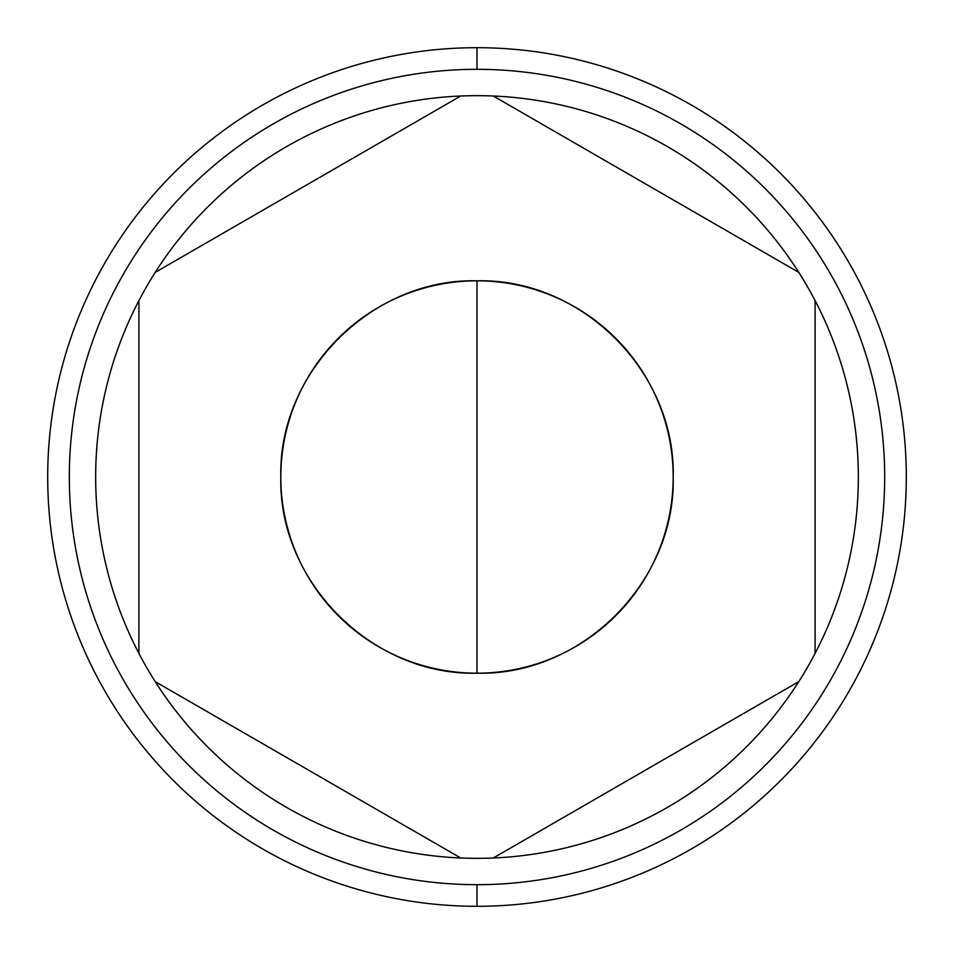 <?xml version="1.0" encoding="UTF-8"?>
<svg xmlns="http://www.w3.org/2000/svg" width="954" height="954" viewBox="0 0 954 954"><rect width="100%" height="100%" fill="white"/><g stroke="black" fill="none" stroke-linecap="round" stroke-linejoin="round"><path stroke-width="1.43" d="M460.71 96.008L155.204 272.391A381.338 381.338 0 0 0 138.902 300.617L138.902 653.383A381.338 381.338 0 0 0 155.204 681.609L460.71 857.992A381.338 381.338 0 0 0 493.29 857.992L798.796 681.609A381.338 381.338 0 0 0 815.098 653.383L815.098 300.617A381.338 381.338 0 0 0 798.796 272.391L493.29 96.008A381.338 381.338 0 0 0 155.204 681.609A381.338 381.338 0 0 0 815.098 653.383A381.338 381.338 0 0 0 460.71 96.008A381.338 381.338 0 0 0 155.204 272.391L460.71 96.008M477 906.3A429.3 429.3 0 0 0 906.3 477A429.3 429.3 0 0 0 477 47.7A429.3 429.3 0 0 0 47.7 477A429.3 429.3 0 0 0 477 906.3A429.3 429.3 0 0 1 47.7 477A429.3 429.3 0 0 1 477 47.7L477 69.32L477 47.7A429.3 429.3 0 0 1 906.3 477A429.3 429.3 0 0 1 477 906.3L477 884.68L477 906.3M155.204 681.609A381.338 381.338 0 0 0 460.71 857.992L155.204 681.609M138.902 300.617A381.338 381.338 0 0 0 138.902 653.383L138.902 300.617M798.796 272.391A381.338 381.338 0 0 0 493.29 96.008L798.796 272.391M815.098 653.383A381.338 381.338 0 0 0 815.098 300.617L815.098 653.383M493.29 857.992A381.338 381.338 0 0 0 798.796 681.609L493.29 857.992M477 673.178A196.178 196.178 0 0 0 673.178 477A196.178 196.178 0 0 0 477 280.822A196.178 196.178 0 0 0 280.822 477A196.178 196.178 0 0 0 477 673.178C372.179 675.873 278.127 581.821 280.822 477C278.127 372.179 372.179 278.127 477 280.822L477 673.178L477 280.822C581.821 278.127 675.873 372.179 673.178 477C675.873 581.821 581.821 675.873 477 673.178M477 884.68A407.68 407.68 0 0 0 884.68 477A407.68 407.68 0 0 0 477 69.32A407.68 407.68 0 0 0 69.32 477A407.68 407.68 0 0 0 477 884.68A407.68 407.68 0 0 0 884.68 477A407.68 407.68 0 0 0 477 69.32A407.68 407.68 0 0 0 69.32 477A407.68 407.68 0 0 0 477 884.68"/></g></svg>
